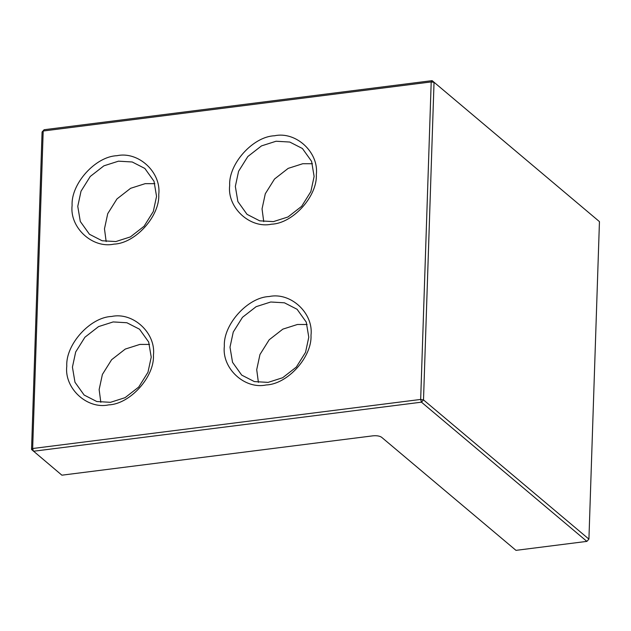 <?xml version="1.0" encoding="UTF-8"?>
<svg xmlns="http://www.w3.org/2000/svg" width="631" height="631" viewBox="0 0 631 631"><rect width="100%" height="100%" fill="white"/><g stroke="black" fill="none" stroke-linecap="round" stroke-linejoin="round"><path stroke-width="0.95" d="M44.123 129.726L43.192 131.011L431.202 81.927L434.033 82.409L423.504 399.912L421.469 402.176L586.877 541.382L588.92 539.126L423.504 399.912L420.672 399.439L32.654 448.515L43.192 131.011L42.08 131.982L31.55 449.493L32.654 448.515L33.451 451.252L421.469 402.176L420.672 399.439L431.202 81.927L432.132 80.642L44.123 129.726L42.08 131.982M599.45 221.623L432.132 80.642L599.45 221.623L588.92 539.126M31.55 449.493L61.885 475.182L373.079 435.816C376.81 435.5 379.641 435.982 381.574 437.244L515.977 550.358L586.877 541.382M108.635 404.889C130.01 404.155 154.65 376.825 153.436 355.198C156.102 333.081 133.078 311.777 111.569 316.47C90.194 317.204 65.561 344.534 66.776 366.161C64.11 388.278 87.133 409.574 108.635 404.889M271.535 224.194C292.91 223.461 317.551 196.131 316.336 174.503C319.002 152.386 295.978 131.082 274.469 135.775C253.102 136.509 228.461 163.839 229.676 185.467C227.01 207.583 250.034 228.879 271.535 224.194M113.966 244.126C135.342 243.392 159.982 216.062 158.767 194.435C161.433 172.318 138.41 151.014 116.901 155.707C95.533 156.441 70.893 183.771 72.108 205.398C69.442 227.515 92.465 248.811 113.966 244.126M266.203 384.957C287.578 384.224 312.219 356.894 311.004 335.266C313.67 313.15 290.646 291.845 269.137 296.538C247.762 297.272 223.129 324.602 224.344 346.23C221.678 368.346 244.702 389.642 266.203 384.957M149.539 344.423L139.869 344.416L125.277 349.069L111.624 359.709L102.396 374.443L99.138 389.587L100.826 402.31M110.496 402.318L96.78 401.521L84.128 395.038L74.971 382.236L72.431 367.108L75.688 351.964L84.917 337.23L98.562 326.598L113.162 321.936L126.87 322.741L139.522 329.216L148.679 342.026L151.219 357.146L147.962 372.29L138.741 387.024L125.088 397.664L110.496 402.318M154.871 183.66L145.201 183.653L130.609 188.306L116.956 198.946L107.727 213.68L104.478 228.824L106.158 241.547M115.828 241.555L102.112 240.758L89.46 234.275L80.303 221.473L77.771 206.345L81.02 191.201L90.249 176.467L103.902 165.827L118.494 161.173L132.202 161.978L144.862 168.453L154.011 181.263L156.551 196.383L153.294 211.527L144.073 226.261L130.42 236.901L115.828 241.555M312.44 163.729L302.77 163.721L288.178 168.374L274.524 179.015L265.304 193.749L262.046 208.893L263.726 221.615M273.397 221.623L259.68 220.826L247.029 214.343L237.871 201.541L235.339 186.413L238.589 171.269L247.817 156.535L261.471 145.903L276.062 141.241L289.771 142.046L302.43 148.522L311.588 161.331L314.12 176.451L310.862 191.595L301.642 206.329L287.988 216.969L273.397 221.623M307.108 324.5L297.438 324.484L282.846 329.137L269.192 339.778L259.964 354.512L256.714 369.656L258.394 382.378M268.065 382.386L254.348 381.589L241.697 375.106L232.539 362.304L230 347.184L233.257 332.04L242.485 317.298L256.139 306.666L270.731 302.004L284.439 302.809L297.091 309.285L306.248 322.094L308.788 337.214L305.53 352.358L296.31 367.092L282.656 377.732L268.065 382.386"/></g></svg>
